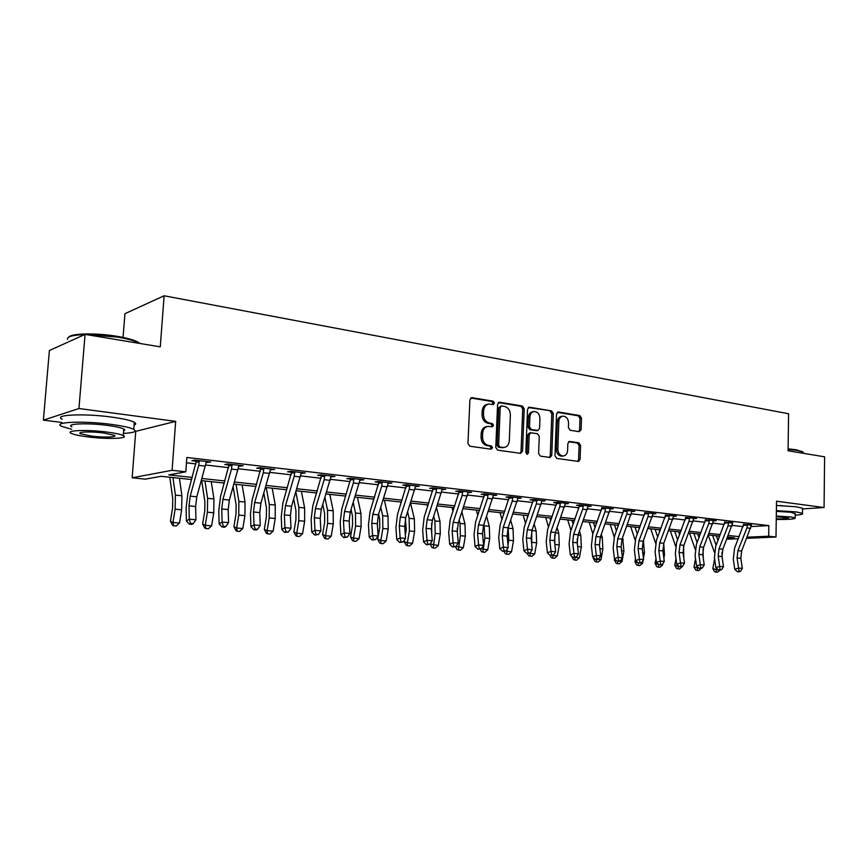 <?xml version="1.0" encoding="UTF-8"?>
<svg xmlns="http://www.w3.org/2000/svg" width="868" height="868" viewBox="0 0 868 868"><rect width="100%" height="100%" fill="white"/><g stroke="black" fill="none" stroke-linecap="round" stroke-linejoin="round"><path stroke-width="1.3" d="M494.445 403.077L493.143 401.168L472.029 397.663L469.913 399.757L467.95 443.505L469.859 446.228L491.093 449.212L492.547 447.714L491.245 445.837L488.521 445.447C484.691 444.438 482.684 441.552 482.499 436.799L482.651 433.165C483.053 429.248 484.843 426.98 488.022 426.372L492.33 426.828L493.501 425.353L492.189 423.454L489.476 423.041C485.657 421.978 483.66 419.081 483.476 414.351L483.628 410.738C484.019 406.886 485.765 404.662 488.868 404.043L493.306 404.531L494.445 403.077M492.568 404.445L493.002 403.349L491.7 401.461L470.76 397.989M490.572 449.136L491.104 447.931L489.791 446.054L487.067 445.664L488.521 445.447M491.57 426.741L492.047 425.591L490.745 423.703L488.033 423.291L489.476 423.041M782.545 505.697L776.469 505.469M579.238 431.678L581.104 429.671L581.495 418.126L579.781 415.555L558.428 412.007L556.518 414.014L554.999 455.83L556.757 458.423L578.533 461.45L580.095 459.389L580.573 445.371L578.858 442.81L569.408 441.421L567.856 443.472L567.607 450.459C567.314 453.682 565.903 455.526 563.386 455.993C559.979 455.722 558.124 453.4 557.831 449.038L558.829 421.555C559.111 418.419 560.478 416.607 562.909 416.13C566.37 416.38 568.258 418.701 568.573 423.117L568.41 427.664L570.146 430.257L579.238 431.678M751.178 526.561L768.842 525.607L768.679 536.207L775.992 537.021L746.686 538.334M85.064 334.386L78.945 408.524L43.4 420.145L49.378 350.542L85.064 334.386L160.276 346.842L164.106 295.771L788.589 413.743L788.068 450.774L824.6 456.828L824.068 507.53L776.534 501.216L775.992 537.021M134.594 431.624L175.661 421.371L78.945 408.524M175.661 421.371L172.092 470.304L185.817 471.823L168.783 474.904L192.262 477.443M768.842 525.607L186.848 457.469L185.817 471.823M524.207 408.698L522.395 406.029L499.653 402.253L497.592 404.314L495.78 447.443L497.646 450.134L520.518 453.346L522.525 451.23L524.207 408.698L522.742 408.969L520.93 406.3L498.416 402.568M529.513 407.211L551.538 410.868L553.296 413.483L551.766 455.374L550.16 457.458L540.406 456.134L538.616 453.519L539.267 436.365L537.487 433.74L530.804 432.763L529.198 434.846L528.493 452.792L527.343 454.268L525.834 452.423L527.527 409.24L529.513 407.211L528.504 407.396M795.218 515.212C800.914 514.767 803.334 514.149 802.488 513.335L802.542 508.257L802.542 508.919L824.068 507.53M186.457 462.818L195.984 463.913M205.607 465.009L228.685 467.657M238.212 468.753L260.411 471.291M269.839 472.376L291.225 474.829M300.556 475.892L321.149 478.257M330.393 479.32L350.227 481.588M359.374 482.641L378.491 484.832M387.551 485.863L405.985 487.979M414.958 489.009L432.731 491.049M441.617 492.069L458.76 494.033M467.559 495.042L484.094 496.93M492.818 497.928L508.778 499.762M517.415 500.749L532.822 502.518M541.382 503.494L556.258 505.209M564.732 506.174L579.108 507.823M587.506 508.789L601.383 510.373M609.705 511.328L623.126 512.869M631.372 513.813L644.338 515.299M652.508 516.232L665.04 517.675M673.134 518.597L685.253 519.986M693.282 520.909L705 522.254M712.953 523.165L724.281 524.467M732.169 525.368L743.138 526.626M206.042 462.34L210.74 461.993L194.812 460.138L191.915 460.713L196.266 461.212L195.984 460.279M238.646 466.127L243.203 465.769L227.742 463.968L224.758 464.51L228.968 464.998L228.696 464.087M270.274 469.783L274.7 469.436L259.695 467.689L256.624 468.21L260.715 468.677L260.443 467.776M300.99 473.342L305.286 472.984L290.715 471.291L287.558 471.791L291.529 472.246L291.268 471.357M330.816 476.803L334.994 476.445L320.834 474.796L317.612 475.273L321.464 475.718L321.214 474.839M359.797 480.156L363.855 479.798L350.097 478.203L346.799 478.659L350.553 479.093L350.303 478.225M387.974 483.422L391.913 483.064L378.546 481.501L375.182 481.946L378.828 482.369L378.589 481.512M415.371 486.601L419.211 486.232L406.202 484.724L402.785 485.136L406.322 485.548L406.094 484.735M442.029 489.693L445.761 489.324L433.11 487.849L429.627 488.25L433.078 488.651L432.861 487.881M467.971 492.699L471.595 492.33L459.281 490.897L455.754 491.277L459.107 491.668L458.912 490.93M493.23 495.606L496.756 495.248L484.767 493.859L481.187 494.228L484.463 494.608L484.268 493.914M517.827 498.427L521.267 498.102L509.581 496.746L505.957 497.093L509.147 497.462L508.963 496.8M541.795 501.183L545.137 500.879L533.755 499.556L530.098 499.892L533.202 500.25L533.028 499.621M565.155 503.863L568.399 503.581L557.31 502.29L553.61 502.615L556.638 502.963L556.475 502.366M587.929 506.478L591.086 506.218L580.269 504.959L576.536 505.274L579.488 505.61L579.336 505.046M610.139 509.028L613.209 508.789L601.632 507.65M631.806 511.523L634.79 511.306L623.376 510.189M652.942 513.954L655.85 513.747L644.599 512.673M673.579 516.33L676.411 516.145L665.311 515.093M693.716 518.652L696.483 518.478L685.536 517.447M713.387 520.919L716.078 520.757L705.283 519.758M732.614 523.133L724.585 522.004M751.395 525.303L743.442 524.207M164.106 295.771L124.938 313.684L123.061 337.435M718.422 539.44L717.565 539.354M191.676 479.57L161.123 476.293L145.303 479.158L132.164 477.78L172.092 470.304M135.701 431.765L132.164 477.78M43.4 420.145L61.986 422.477M738.353 538.713L726.755 539.234M747.142 537.194L768.679 536.207M201.897 478.485L224.921 480.981M234.468 482.011L256.613 484.409M266.075 485.429L287.395 487.74M296.758 488.76L317.297 490.973M326.563 491.982L346.354 494.12M355.533 495.118L374.596 497.18M383.689 498.167L402.068 500.152M411.074 501.129L428.803 503.049M437.722 504.015L454.821 505.86M463.653 506.814L480.145 508.605M488.901 509.549L504.818 511.274M513.498 512.207L528.862 513.878M537.455 514.8L552.287 516.406M560.804 517.328L575.137 518.88M583.567 519.791L597.412 521.288M605.766 522.2L619.144 523.643M627.434 524.543L640.356 525.943M648.57 526.833L661.058 528.178M669.195 529.068L681.282 530.37M689.344 531.249L701.029 532.507M709.026 533.375L720.321 534.59M728.241 535.458L739.167 536.641M727.2 538.117L734.534 537.78L727.623 537.032M719.691 536.185L708.396 534.97M700.4 534.113L688.725 532.865M680.653 531.997L668.577 530.706M660.44 529.827L647.94 528.493M639.727 527.614L626.805 526.225M618.526 525.335L605.148 523.903M596.783 523.003L582.949 521.527M574.507 520.616L560.175 519.086M551.668 518.163L536.825 516.579M528.232 515.657L512.869 514.008M504.199 513.075L488.283 511.371M479.527 510.438L463.035 508.67M454.203 507.715L437.103 505.881M428.184 504.926L410.466 503.028M401.461 502.062L383.081 500.087M373.989 499.122L354.925 497.071M345.746 496.084L325.967 493.968M316.69 492.97L296.162 490.767M286.798 489.769L265.478 487.48M256.027 486.471L233.872 484.094M224.335 483.064L201.311 480.601M717.283 538.572L718.791 538.496M207.81 462.546L207.864 461.657M240.176 466.3L240.23 465.422M271.586 469.935L271.641 469.078M302.086 473.472L302.14 472.626M331.728 476.912L331.771 476.065M360.524 480.243L360.567 479.418M388.528 483.487L388.571 482.673M415.761 486.644L415.794 485.841M442.257 489.715L442.289 489.042M488.087 404.195L487.425 404.314C484.322 404.933 482.575 407.168 482.185 411.009L483.628 410.738M488.033 423.291C484.214 422.239 482.217 419.342 482.033 414.611L482.185 411.009M487.36 426.481L486.568 426.622C483.4 427.23 481.61 429.486 481.208 433.403L482.651 433.165M487.067 445.664C483.248 444.655 481.241 441.779 481.056 437.027L481.208 433.403M520.138 453.291L521.05 451.447L522.742 408.969M501.661 405.942L500.218 407.385L498.633 445.197L499.935 447.074L503.961 447.497C507.14 446.911 508.919 444.655 509.31 440.716L510.362 415.012C510.178 410.347 508.214 407.483 504.471 406.408L501.661 405.942M501.194 405.964L498.774 407.656L500.218 407.385M503.017 447.638L498.482 447.291L497.18 445.414L498.774 407.656M528.308 407.526L551.538 410.868M549.39 457.393L550.269 455.57L551.809 413.743L550.052 411.128M530.63 432.796L529.328 433.002L527.722 435.074L527.017 452.998L528.493 452.792M526.616 454.083L527.017 452.998M539.95 418.636C539.636 414.134 537.672 411.757 534.08 411.53C531.585 412.018 530.185 413.852 529.892 417.02L529.502 426.839L531.303 429.486L537.986 430.463L539.571 428.401L539.95 418.636M533.56 411.627L532.616 411.79C530.12 412.289 528.721 414.112 528.417 417.269L529.892 417.02M536.674 430.669L529.827 429.714L528.037 427.078L528.417 417.269M562.442 416.217L561.412 416.39C558.981 416.868 557.625 418.669 557.332 421.794L558.829 421.555M562.214 456.145L561.889 456.188C558.482 455.917 556.627 453.606 556.334 449.244L557.332 421.794M577.73 461.375L578.587 459.573L579.065 445.577L577.35 443.016L568.67 441.714M578.826 431.613L579.596 429.899L579.987 418.376L578.283 415.805L557.278 412.322M169.781 477.216L172.765 498.655L172.558 507.997L170.432 521.234L172.971 522.471L175.108 509.18L175.412 495.118L172.949 477.563M173.6 525.791L172.971 522.471L179.502 523.035L176.215 526.019L173.6 525.791L172.58 525.292L170.432 521.234M179.502 523.035L181.651 509.787L181.922 495.758L179.426 478.257M205.336 466.116L198.696 465.356L199.163 460.648L206.432 461.494L196.819 496.8L195.626 506.489L195.94 519.737L189.289 519.151L190.493 523.437L189.332 524.174L191.991 524.402L193.152 523.664L190.493 523.437M198.696 465.356L190.201 496.138L189.007 505.86L189.289 519.151L186.392 521.017L186.121 507.78L187.911 493.252L196.266 461.212M199.412 461.516L196.472 462.08M186.392 521.017L189.332 524.174M193.152 523.664L195.94 519.737M201.68 480.644L204.902 501.791L204.75 511.002L202.635 524.044L205.271 525.281L207.398 512.185L207.615 498.319L204.946 480.991M205.824 528.547L205.271 525.281L211.618 525.834L208.363 528.764L205.824 528.547L204.761 528.048L202.635 524.044M211.618 525.834L213.745 512.771L213.94 498.948L211.239 481.664M233.123 486.731L236.118 504.84L236.02 513.921L233.915 526.778L236.638 528.004L238.754 515.104L238.895 501.422L236.042 484.322M237.116 531.216L236.638 528.004L242.812 528.536L239.579 531.422L237.116 531.216L236.02 530.717L233.915 526.778M242.812 528.536L244.917 515.668L245.036 502.029L242.15 484.984M263.839 493.111L266.454 507.802L266.4 516.764L264.317 529.426L267.116 530.652L269.221 517.936L269.286 504.449L266.259 487.566M267.518 533.809L267.116 530.652L273.116 531.173L269.915 534.015L267.518 533.809L266.389 533.321L264.317 529.426M273.116 531.173L275.21 518.489L275.254 505.035L272.194 488.207M237.93 469.827L231.496 469.1L231.973 464.467L239.025 465.281L229.336 500.033L228.165 509.581L228.566 522.644L222.121 522.069L223.271 526.29L222.067 527.017L224.649 527.234L225.843 526.507L223.271 526.29M231.496 469.1L222.913 499.393L221.741 508.974L222.121 522.069L219.148 523.903L218.769 510.851L220.526 496.539L228.968 464.998M232.201 465.313L229.163 465.856M219.148 523.903L222.067 527.017M225.843 526.507L228.566 522.644M269.568 473.44L263.319 472.724L263.796 468.167L270.642 468.959L260.899 503.18L259.76 512.587L260.248 525.466L253.988 524.912L255.073 529.057L253.847 529.773L256.353 529.99L257.579 529.274L255.073 529.057M263.319 472.724L254.66 502.561L253.51 511.99L253.988 524.912L250.928 526.702L250.461 513.834L252.187 499.729L260.715 468.677M264.024 469.002L260.899 469.523M250.928 526.702L253.847 529.773M257.579 529.274L260.248 525.466M300.274 476.944L294.209 476.25L294.697 471.758L301.337 472.528L291.55 506.228L290.422 515.505L290.997 528.211L284.921 527.668L285.952 531.748L284.704 532.442L288.382 531.965L285.952 531.748M294.209 476.25L285.496 505.632L284.357 514.93L284.921 527.668L281.785 529.426L281.243 516.72L282.935 502.832L291.529 472.246M294.925 472.583L291.713 473.082M281.785 529.426L284.704 532.442M288.382 531.965L290.997 528.211M293.709 498.981L295.934 510.677L295.934 519.52L293.861 532.008L296.737 533.223L298.831 520.681L298.82 507.379L295.836 491.83M297.073 536.337L296.737 533.223L302.563 533.733L299.395 536.533L297.073 536.337L295.912 535.849L293.861 532.008M302.563 533.733L304.646 521.223L304.625 507.954L301.402 491.331M330.111 480.351L324.209 479.678L324.708 475.241L331.164 476L321.323 509.19L320.216 518.337L320.878 530.869L314.965 530.337L315.952 534.362L314.672 535.046L318.317 534.569L315.952 534.362M324.209 479.678L315.442 508.605L314.325 517.773L314.965 530.337L311.764 532.062L311.145 519.541L312.795 505.838L321.464 475.718M324.925 476.065L321.637 476.543M311.764 532.062L314.672 535.046M318.317 534.569L320.878 530.869M68.811 337.077C71.534 333.225 96.956 332.835 117.495 336.393C126.142 337.869 132.609 339.583 136.894 341.525L140.063 343.489M139.596 343.413L137.621 342.361C133.238 340.375 126.609 338.629 117.744 337.12L86.203 334.571M84.587 334.603C72.543 335.037 66.847 336.643 67.498 339.421M123.43 433.403C133.759 432.872 137.209 431.526 133.77 429.367C130.135 427.555 122.496 425.873 110.822 424.333C83.187 420.622 51.961 422.011 61.661 426.351L71.664 429.269M134.095 425.07C136.189 424.3 136.265 423.356 134.312 422.249C130.699 420.362 123.061 418.636 111.408 417.052C83.784 413.244 52.579 414.741 62.257 419.222M71.87 426.828C64.959 423.703 87.343 422.716 107.165 425.363C115.585 426.47 121.119 427.685 123.777 429.009L124.808 430.083L123.625 430.973M106.634 432.025C86.789 429.443 64.406 430.365 71.328 433.392C74.192 434.716 79.91 435.91 88.471 436.973C107.882 439.436 129.788 438.6 123.267 435.562C120.609 434.293 115.064 433.11 106.634 432.025M91.617 436.116C104.171 437.711 118.341 437.168 114.099 435.215L103.314 432.926C90.587 431.277 76.21 431.863 80.626 433.816L91.617 436.116M788.101 448.864L796.488 449.819L802.802 452M803.236 453.259L802.52 451.848L796.943 450.373L788.09 449.374M802.488 513.335L796.14 511.892L776.393 510.644M802.542 508.257L796.206 506.771L776.469 505.501M776.383 511.339L790.639 512.239L795.24 513.747M776.263 519.433C788.871 519.617 795.186 519.118 795.186 517.957L790.585 516.937L776.307 516.048M776.263 518.847C784.477 518.966 788.589 518.652 788.589 517.892L776.296 516.666M322.777 504.427L324.61 513.476L324.654 522.2L322.592 534.514L325.543 535.73L327.616 523.361L327.54 510.232L324.925 497.375M325.804 538.789L325.543 535.73L331.207 536.218L328.071 538.985L325.804 538.789L324.621 538.301L322.592 534.514M331.207 536.218L333.279 523.892L333.193 510.796L329.818 494.38M359.092 483.66L353.363 482.999L353.862 478.637L360.133 479.364L350.26 512.077L349.175 521.093L349.902 533.451L344.162 532.941L345.095 536.901L343.793 537.574L347.395 537.097L345.095 536.901M353.363 482.999L344.542 511.512L343.446 520.54L344.162 532.941L340.907 534.623L340.202 522.276L341.829 508.767L350.553 479.093M354.068 479.44L350.726 479.895M340.907 534.623L343.793 537.574M347.395 537.097L349.902 533.451M351.063 509.483L352.495 516.2L352.582 524.814L350.542 536.956L353.558 538.16L355.62 525.965L355.479 513.01L353.233 502.529M353.764 541.176L353.558 538.16L359.07 538.637L355.967 541.361L353.764 541.176L352.549 540.688L350.542 536.956M359.07 538.637L361.121 526.475L360.979 513.552L357.453 497.342M387.269 486.872L381.703 486.232L382.202 481.935L388.3 482.641L378.394 514.876L377.33 523.762L378.123 535.957L372.546 535.469L373.435 539.375L372.101 540.026L375.67 539.56L373.435 539.375M381.703 486.232L372.828 514.323L371.764 523.241L372.546 535.469L369.226 537.118L368.455 524.934L370.05 511.61L378.828 482.369M382.408 482.727L378.99 483.161M369.226 537.118L372.101 540.026M375.67 539.56L378.123 535.957M378.6 514.214L379.641 518.858L379.772 527.353L377.732 539.332L380.824 540.525L382.864 528.493L382.669 515.711L380.781 507.357M380.965 543.498L380.824 540.525L386.184 540.992L383.103 543.683L380.965 543.498L379.728 543.021L377.732 539.332M386.184 540.992L388.224 528.992L388.018 516.243L384.361 500.228M414.676 489.997L409.251 489.378L409.761 485.136L415.685 485.83L405.757 517.599L404.705 526.366L405.573 538.41L400.148 537.921L400.994 541.773L399.638 542.413L403.164 541.957L400.994 541.773M409.251 489.378L400.343 517.068L399.291 525.856L400.148 537.921L396.774 539.549L395.938 527.516L397.501 514.377L406.322 485.548M409.956 485.917L406.484 486.34M396.774 539.549L399.638 542.413M403.164 541.957L405.573 538.41M405.432 518.706L406.235 529.827L405.334 535.089M404.499 539.994L404.217 541.643L407.363 542.826L409.381 530.966L409.132 518.337L407.602 511.881M407.439 545.755L407.363 542.826L412.582 543.281L409.533 545.939L407.439 545.755L406.191 545.278L404.217 541.643M412.582 543.281L414.611 531.455L414.34 518.858L410.564 503.039M441.335 493.035L436.061 492.438L436.561 488.25L442.333 488.923L432.383 520.257L431.353 528.905L432.275 540.786L427.002 540.308L427.794 544.106L426.427 544.735L429.91 544.29L427.794 544.106M436.061 492.438L427.11 519.726L426.079 528.406L427.002 540.308L423.573 541.903L422.673 530.033L424.213 517.068L433.078 488.651M436.756 489.02L433.23 489.422M423.573 541.903L426.427 544.735M429.91 544.29L432.275 540.786M431.635 523.23L431.732 533.82M430.137 543.954L438.286 545.516L435.269 548.131L433.23 547.958L431.949 547.48L430.083 544.041M433.23 547.958L435.215 533.364L434.911 520.909L433.729 516.145M438.286 545.516L440.293 533.842L439.978 521.408L436.539 507.606M427.11 504.807L427.588 506.76M467.277 495.997L462.145 495.411L462.644 491.288L468.264 491.939L458.293 522.84L457.284 531.368L458.271 543.097L453.129 542.641L453.888 546.384L452.499 547.003L455.95 546.558L453.888 546.384M462.145 495.411L453.161 522.33L452.152 530.88L453.129 542.641L449.657 544.203L448.702 532.485L450.21 519.693L459.107 491.668M462.839 492.047L459.259 492.427M449.657 544.203L452.499 547.003M455.95 546.558L458.271 543.097M457.252 528.286L457.371 532.442M456.036 546.417L463.328 547.697L460.333 550.279L457.056 549.628L455.494 546.764M458.347 550.106L460.365 535.708L460.018 523.404L459.183 520.171M463.328 547.697L465.324 536.164L464.966 523.892L461.895 512.077M452.044 507.487L453.009 511.285M492.536 498.883L487.534 498.308L488.044 494.239L493.512 494.879L483.53 525.346L482.532 533.766L483.574 545.354L478.572 544.909L479.288 548.587L477.888 549.205L481.295 548.771L479.288 548.587M487.534 498.308L478.539 524.847L477.541 533.299L478.572 544.909L475.056 546.439L474.047 534.862L475.534 522.243L484.463 494.608M488.228 494.988L484.604 495.357M475.056 546.439L477.888 549.205M481.295 548.771L483.574 545.354M481.219 548.804L487.729 549.813L484.767 552.363L481.512 551.722L480.167 549.26M482.836 552.2L484.886 537.986L483.986 523.99M487.729 549.813L489.715 538.431L489.302 526.312L486.601 516.308M476.348 510.091L477.801 515.549M517.133 501.682L512.261 501.129L512.771 497.114L518.098 497.733L508.106 527.798L507.129 536.109L508.225 547.545L503.342 547.111L504.037 550.746L502.615 551.343L505.99 550.92L504.037 550.746M512.261 501.129L503.245 527.31L502.257 535.643L503.342 547.111L499.794 548.619L498.731 537.183L500.196 524.728L509.147 497.462M512.955 497.852L509.288 498.21M499.794 548.619L502.615 551.343M505.99 550.92L508.225 547.545M505.643 551.061L511.523 551.874L508.583 554.392L505.36 553.762L504.113 551.473M506.695 554.229L507.238 549.032M507.964 544.854L508.778 540.211L508.171 527.614M511.523 551.874L513.487 540.645L513.031 528.666L510.699 520.301M500.055 512.63L501.964 519.574M541.1 504.416L536.348 503.885L536.858 499.914L542.055 500.521L532.051 530.185L531.097 538.388L532.236 549.683L527.484 549.26L528.135 552.851L526.702 553.437L530.044 553.014L528.135 552.851M536.348 503.885L527.31 529.708L526.355 537.932L527.484 549.26L523.903 550.735L522.786 539.451L524.229 527.158L533.202 500.25M537.042 500.641L533.332 500.988M523.903 550.735L526.702 553.437M530.044 553.014L532.236 549.683M529.437 553.263L534.721 553.892L531.802 556.377L528.623 555.759L527.375 553.491M529.968 556.214L530.272 552.666M531.715 544.464L531.759 531.118M534.721 553.892L536.674 542.804L536.174 530.966L534.189 524.098M527.744 517.078L527.299 515.559M523.165 515.115L525.531 523.404M564.45 507.086L559.827 506.554L560.337 502.648L565.404 503.234L555.401 532.507L554.457 540.612L555.639 551.766L551.006 551.354L551.625 554.891L550.182 555.477L553.48 555.053L551.625 554.891M559.827 506.554L550.779 532.041L549.835 540.167L551.006 551.354L547.393 552.808L546.232 541.654L547.643 529.513L556.638 502.963M560.511 503.364L556.768 503.69M547.393 552.808L550.182 555.477M553.48 555.053L555.639 551.766M552.634 555.39L557.343 555.856L554.457 558.308L551.299 557.701L549.965 555.26M552.666 558.157L552.894 555.292M557.343 555.856L559.285 544.898L558.753 533.212L557.104 527.701M554.847 544.269L554.76 534.753M550.735 520.8L549.9 517.979M545.722 517.534L548.522 527.039M587.224 509.679L582.71 509.169L583.22 505.306L588.157 505.881L578.164 534.775L577.231 542.771L578.457 553.795L573.943 553.393L574.529 556.887L573.075 557.462L576.341 557.05L574.529 556.887M582.71 509.169L573.65 534.319L572.717 542.348L573.943 553.393L570.298 554.826L569.093 543.813L570.482 531.813L579.488 505.61M583.394 506.022L579.618 506.326M570.298 554.826L573.075 557.462M576.341 557.05L578.457 553.795M575.365 557.419L579.423 557.777L576.558 560.196L574.811 560.044L573.433 559.589L571.6 556.258M579.423 557.777L581.354 546.948L580.779 535.404L579.466 531.14M577.328 543.672L577.22 538.898M573.173 524.337L571.958 520.344M567.737 519.889L570.96 530.511M574.811 560.044L575.039 557.549M609.423 512.218L605.029 511.719L605.538 507.899L610.356 508.464L600.363 536.977L599.441 544.887L600.721 555.78L596.305 555.39L596.869 558.829L595.394 559.393L598.627 558.992L596.869 558.829M605.029 511.719L595.958 536.543L595.047 544.464L596.305 555.39L592.638 556.789L591.39 545.907L592.757 534.059L601.774 508.192M605.712 508.605L601.893 508.898M592.638 556.789L595.394 559.393M598.627 558.992L600.721 555.78M593.354 557.462L593.224 558.146L594.526 558.569M597.651 559.361L600.971 559.643L598.139 562.041L596.435 561.889L595.036 561.444L593.224 558.146M600.971 559.643L602.88 548.956L602.273 537.531L601.296 534.428M595.068 527.722L593.484 522.655M589.231 522.2L592.855 533.809M596.435 561.889L596.685 559.502M631.09 514.691L626.794 514.203L627.304 510.427L632.002 510.981L622.02 539.136L621.119 546.948L622.432 557.712L618.125 557.332L618.656 560.728L617.181 561.281L620.381 560.88L618.656 560.728M626.794 514.203L617.723 538.713L616.822 546.536L618.125 557.332L614.435 558.71L613.144 547.958L614.49 536.25L623.517 510.72M627.477 511.122L623.636 511.415M614.435 558.71L617.181 561.281M620.381 560.88L622.432 557.712M614.544 558.818L614.338 559.99L616.562 560.706M619.394 561.249L622.009 561.477L619.199 563.842L617.539 563.701L616.139 563.245L614.338 559.99M622.009 561.477L623.908 550.909L622.606 537.563M616.454 530.956L614.501 524.901M610.215 524.446L614.229 536.988M617.539 563.701L617.821 561.336M652.226 517.1L648.038 516.623L648.548 512.901L653.127 513.433L643.155 541.241L642.266 548.956L643.611 559.6L639.423 559.22L639.922 562.583L638.425 563.126L641.593 562.735L639.922 562.583M648.038 516.623L638.967 540.829L638.078 548.554L639.423 559.22L635.702 560.587L634.367 549.954L635.702 538.388L644.729 513.172M648.711 513.585L644.848 513.856M635.702 560.587L638.425 563.126M641.593 562.735L643.611 559.6M635.485 558.851L634.953 561.791L638.045 562.768M640.606 563.093L642.559 563.256L639.77 565.6L638.143 565.459L636.732 565.003L634.953 561.791M642.559 563.256L643.069 560.446M643.448 558.319L644.447 552.818L643.405 540.569M639.401 528.504L639.076 527.538M637.329 534.048L635.029 527.104M630.71 526.648L635.137 540.102M638.143 565.459L638.457 563.126M672.852 519.455L668.761 518.988L669.282 515.31L673.752 515.831L663.781 543.303L662.913 550.92L664.291 561.433L660.201 561.075L660.678 564.395L659.181 564.927L662.317 564.536L660.678 564.395M668.761 518.988L659.702 542.891L658.823 550.529L660.201 561.075L656.458 562.41L655.101 551.896L656.414 540.471L665.441 515.57M669.434 515.993L665.55 516.254M656.458 562.41L659.181 564.927M662.317 564.536L664.291 561.433M655.98 558.688L655.09 563.549L658.682 564.471M661.318 564.894L662.631 565.003L659.875 567.314L658.28 567.173L656.859 566.728L655.09 563.549M658.28 567.173L658.91 564.677M662.631 565.003L662.87 563.658M663.868 558.178L664.497 554.685L663.727 543.455M659.734 531.693L659.051 529.686M657.716 537.021L655.09 529.263M650.74 528.796L655.579 543.162M693 521.755L689.008 521.299L689.517 517.664L693.89 518.174L683.93 545.31L683.073 552.84L684.494 563.234L680.49 562.876L680.935 566.164L679.438 566.685L682.541 566.294L680.935 566.164M689.008 521.299L679.948 544.909L679.08 552.46L680.49 562.876L676.736 564.2L675.337 553.806L676.628 542.511L685.655 517.914M689.669 518.337L685.763 518.587M676.736 564.2L679.438 566.685M682.541 566.294L684.494 563.234M675.988 558.634L674.772 565.274L678.353 566.37L678.461 565.784M681.532 566.641L682.248 566.706L679.503 568.985L677.951 568.855L676.519 568.41L674.772 565.274M677.951 568.855L678.353 566.37L679.167 566.435M683.8 558.167L683.593 546.298M679.601 534.764L678.559 531.78M677.637 539.874L674.696 531.357M670.324 530.89L675.586 546.167M712.671 524.001L708.765 523.556L709.286 519.965L713.55 520.464L703.612 547.263L702.765 554.706L704.219 564.992L700.302 564.645L700.726 567.878L699.217 568.399L702.288 568.019L700.726 567.878M708.765 523.556L699.716 546.873L698.87 554.337L700.302 564.645L696.537 565.936L695.105 555.661L696.375 544.507L705.402 520.203M709.438 520.626L705.5 520.865M696.537 565.936L699.217 568.399M702.288 568.019L704.219 564.992M695.528 558.677L694.009 566.956L697.612 568.041L697.785 567.086M701.29 568.366L698.697 570.623L697.178 570.493L695.745 570.059L694.009 566.956M697.178 570.493L697.612 568.041L698.957 568.16M703.264 558.254L703.015 549.216M699.011 537.704L697.633 533.82M697.112 542.619L693.857 533.419M689.452 532.941L695.159 549.129M731.887 526.192L728.078 525.758L728.588 522.211L732.755 522.699L722.849 549.184L722.002 556.54L723.489 566.706L719.67 566.37L720.06 569.571L718.552 570.07L720.071 570.211L721.59 569.701L720.06 569.571M728.078 525.758L719.029 548.804L718.194 556.182L719.67 566.37L715.872 567.639L714.418 557.484L715.677 546.449L724.693 522.438M728.74 522.861L724.791 523.089M715.872 567.639L718.552 570.07M721.59 569.701L723.489 566.706M708.288 535.263L714.321 552.091M714.614 558.818L712.823 568.594L716.436 569.679L716.675 568.377M719.919 570.189L717.467 572.229L715.981 572.099L714.527 571.665L712.823 568.594M715.981 572.099L716.436 569.679L718.292 569.842M722.241 558.167L722.013 552.374M717.999 540.525L716.284 535.816M716.143 545.256L712.585 535.426M750.668 528.33L746.947 527.907L747.457 524.402L751.536 524.88L741.641 551.05L740.816 558.33L742.314 568.388L738.581 568.052L738.961 571.209L737.442 571.708L738.928 571.838L740.447 571.339L738.961 571.209M746.947 527.907L737.909 550.681L737.084 557.972L738.581 568.052L734.784 569.31L733.297 559.252L734.534 548.348L743.54 524.619M747.608 525.053L743.637 525.27M734.784 569.31L737.442 571.708M740.447 571.339L742.314 568.388M491.7 401.461L493.143 401.168M489.791 446.054L491.245 445.837M490.745 423.703L492.189 423.454M482.033 414.611L483.476 414.351M481.056 437.027L482.499 436.799M470.868 397.902L472.029 397.663M521.05 451.447L522.525 451.23M498.568 402.459L499.653 402.253M520.93 406.3L522.395 406.029M497.18 445.414L498.633 445.197M498.482 447.291L499.935 447.074M501.313 447.693L502.767 447.476M551.809 413.743L553.296 413.483M550.269 455.57L551.766 455.374M527.722 435.074L529.198 434.846M528.037 427.078L529.502 426.839M529.827 429.714L531.303 429.486M536.131 430.691L537.607 430.452M556.334 449.244L557.831 449.038M568.941 441.552L569.744 441.432M577.35 443.016L578.858 442.81M579.065 445.577L580.573 445.371M578.587 459.573L580.095 459.389M557.495 412.17L558.428 412.007M578.283 415.805L579.781 415.555M579.987 418.376L581.495 418.126M579.596 429.899L581.104 429.671M175.108 509.18L181.651 509.787M175.412 495.118L181.922 495.758M196.819 496.8L190.201 496.138M195.626 506.489L189.007 505.86M207.398 512.185L213.745 512.771M207.615 498.319L213.94 498.948M238.754 515.104L244.917 515.668M238.895 501.422L245.036 502.029M269.221 517.936L275.21 518.489M269.286 504.449L275.254 505.035M229.336 500.033L222.913 499.393M228.165 509.581L221.741 508.974M260.899 503.18L254.66 502.561M259.76 512.587L253.51 511.99M291.55 506.228L285.496 505.632M290.422 515.505L284.357 514.93M298.831 520.681L304.646 521.223M298.82 507.379L304.625 507.954M321.323 509.19L315.442 508.605M320.216 518.337L314.325 517.773M327.616 523.361L333.279 523.892M327.54 510.232L333.193 510.796M350.26 512.077L344.542 511.512M349.175 521.093L343.446 520.54M355.62 525.965L361.121 526.475M355.479 513.01L360.979 513.552M378.394 514.876L372.828 514.323M377.33 523.762L371.764 523.241M382.864 528.493L388.224 528.992M382.669 515.711L388.018 516.243M405.757 517.599L400.343 517.068M404.705 526.366L399.291 525.856M409.381 530.966L414.611 531.455M409.132 518.337L414.34 518.858M432.383 520.257L427.11 519.726M431.353 528.905L426.079 528.406M435.215 533.364L440.293 533.842M434.911 520.909L439.978 521.408M458.293 522.84L453.161 522.33M457.284 531.368L452.152 530.88M460.365 535.708L465.324 536.164M460.018 523.404L464.966 523.892M483.53 525.346L478.539 524.847M482.532 533.766L477.541 533.299M484.886 537.986L489.715 538.431M484.485 525.834L489.302 526.312M508.106 527.798L503.245 527.31M507.129 536.109L502.257 535.643M508.778 540.211L513.487 540.645M508.333 528.2L513.031 528.666M532.051 530.185L527.31 529.708M531.097 538.388L526.355 537.932M532.084 542.37L536.674 542.804M531.932 530.543L536.174 530.966M555.401 532.507L550.779 532.041M554.457 540.612L549.835 540.167M554.869 544.486L559.285 544.898M555.27 532.865L558.753 533.212M578.164 534.775L573.65 534.319M577.231 542.771L572.717 542.348M577.654 546.612L581.354 546.948M578.034 535.122L580.779 535.404M600.363 536.977L595.958 536.543M599.441 544.887L595.047 544.464M599.886 548.674L602.88 548.956M600.233 537.335L602.273 537.531M622.02 539.136L617.723 538.713M621.119 546.948L616.822 546.536M621.575 550.692L623.908 550.909M621.889 539.484L623.267 539.625M643.155 541.241L638.967 540.829M642.266 548.956L638.078 548.554M642.732 552.656L644.447 552.818M643.025 541.589L643.774 541.665M663.781 543.303L659.702 542.891M662.913 550.92L658.823 550.529M663.391 554.576L664.497 554.685M683.93 545.31L679.948 544.909M683.073 552.84L679.08 552.46M703.612 547.263L699.716 546.873M702.765 554.706L698.87 554.337M722.849 549.184L719.029 548.804M722.002 556.54L718.194 556.182M741.641 551.05L737.909 550.681M740.816 558.33L737.084 557.972M502.507 447.714L503.961 447.497M536.511 430.702L537.986 430.463M561.889 456.188L563.386 455.993M80.724 432.557L80.626 433.816M123.777 429.009L123.267 435.562M133.77 429.367L134.312 422.249M136.894 341.525L137.621 342.361M803.236 453.291L803.247 452.347M795.251 513.292L795.186 517.957M801.923 451.262L802.52 451.848"/></g></svg>
